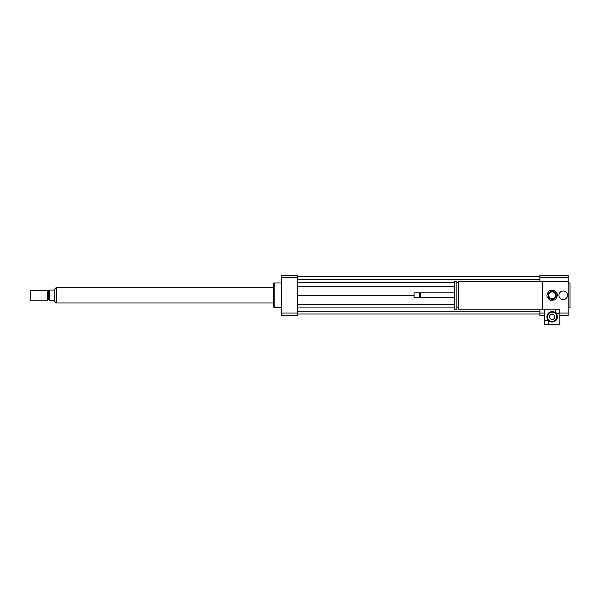 <?xml version="1.0" encoding="UTF-8"?>
<svg xmlns="http://www.w3.org/2000/svg" width="600" height="600" viewBox="0 0 600 600"><rect width="100%" height="100%" fill="white"/><g stroke="black" fill="none" stroke-linecap="round" stroke-linejoin="round"><path stroke-width="0.9" d="M558.93 295.29A4.305 4.305 0 0 1 565.388 291.562A4.305 4.305 0 0 1 565.388 299.017A4.305 4.305 0 0 1 558.93 295.29M545.745 324.51L544.477 324.51L544.477 322.545A2.152 2.152 0 0 1 546.63 320.392A2.152 2.152 0 0 1 548.783 322.545A2.152 2.152 0 0 1 546.63 324.697A2.152 2.152 0 0 1 544.477 322.545L544.477 309.127L458.19 309.127L458.19 281.452L568.155 281.452L568.155 315.285L559.852 315.285M542.325 309.127L542.325 281.452M458.19 307.897L456.832 307.897M456.832 309.127L456.832 281.452L454.373 281.452L454.373 309.127L456.832 309.127M454.373 297.75L420.39 297.75L420.39 292.83L454.373 292.83M420.39 297.75L419.933 297.293L419.933 293.295L420.39 292.83M419.467 297.75L419.467 292.83L414.09 292.83L414.09 297.75L419.467 297.75L419.933 297.293M414.09 297.75L414.09 292.83M568.155 307.59L570 307.59L570 282.99L568.155 282.99M544.477 315.285L539.865 315.285L539.865 309.127M539.865 281.452L539.865 275.303L568.155 275.303L568.155 281.452M539.865 313.072L544.477 313.072M559.852 313.072L568.155 313.072M539.865 277.507L568.155 277.507M281.55 307.59L274.17 307.59L274.17 282.99L281.55 282.99M274.17 307.59L273.555 306.975L273.555 283.605L274.17 282.99M297.54 275.303L297.54 315.285L281.55 315.285L281.55 275.303L297.54 275.303M297.54 277.507L281.55 277.507M297.54 313.072L281.55 313.072M297.54 282.653L454.373 282.653M456.832 282.653L458.19 282.653M297.54 286.282L454.373 286.282M297.54 279.33L539.865 279.33M297.54 276.562L539.865 276.562M297.54 295.29L413.783 295.29M297.54 314.017L539.865 314.017M297.54 311.25L539.865 311.25M297.54 307.935L454.373 307.935M456.832 307.935L458.19 307.935M297.54 304.298L454.373 304.298M54.6 301.44L54.6 289.14L53.985 290.062L49.68 290.062L49.68 300.517L53.985 300.517L56.137 302.918L56.445 287.67M30.307 290.37L30.307 300.21L47.655 300.21L47.655 290.37L30.307 290.37L30.307 300.21M47.655 290.37L48.45 290.835L48.45 299.752L47.655 300.21M48.45 290.835L49.68 290.835M273.555 287.603L56.445 287.603L56.445 302.978L273.555 302.978M551.025 291.142L548.475 293.07A4.305 4.305 0 0 0 547.995 294.202L548.4 297.375A4.305 4.305 0 0 0 549.143 298.358L552.082 299.595A4.305 4.305 0 0 0 553.305 299.445L555.855 297.51A4.305 4.305 0 0 0 556.327 296.377L555.93 293.205A4.305 4.305 0 0 0 555.188 292.23L552.24 290.985A4.305 4.305 0 0 0 551.025 291.142M551.025 300.397L554.528 299.955A5.228 5.228 0 0 0 556.013 298.83L557.385 295.575A5.228 5.228 0 0 0 557.153 293.73L555.015 290.91A5.228 5.228 0 0 0 553.305 290.19L549.795 290.632A5.228 5.228 0 0 0 548.317 291.757L546.945 295.013A5.228 5.228 0 0 0 547.178 296.858L549.308 299.67A5.228 5.228 0 0 0 551.025 300.397M551.745 291.938A3.382 3.382 0 0 1 555.285 296.603A3.382 3.382 0 0 1 549.465 297.337A3.382 3.382 0 0 1 551.745 291.938M544.477 309.127L559.852 309.127L559.852 311.28A2.152 2.152 0 0 1 556.62 313.147A2.152 2.152 0 0 1 556.62 309.42A2.152 2.152 0 0 1 559.852 311.28L559.852 324.51L547.507 324.51M554.798 316.822A2.632 2.632 0 0 1 550.845 319.103A2.632 2.632 0 0 1 550.845 314.535A2.632 2.632 0 0 1 554.798 316.822M547.553 316.822A4.613 4.613 0 0 1 554.467 312.825A4.613 4.613 0 0 1 554.467 320.812A4.613 4.613 0 0 1 547.553 316.822M546.938 316.822A5.228 5.228 0 0 1 554.775 312.293A5.228 5.228 0 0 1 554.775 321.345A5.228 5.228 0 0 1 546.938 316.822M458.19 282.683L456.832 282.683M419.933 293.295L419.467 292.83M54.6 289.14L56.137 287.67M48.45 299.752L49.68 299.752"/></g></svg>

